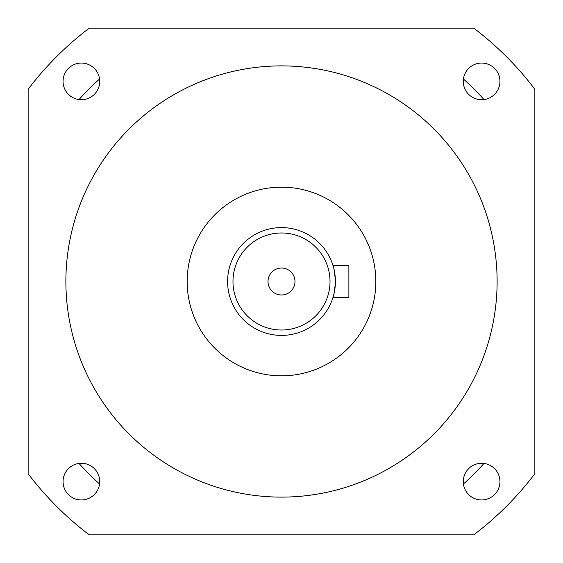 <?xml version="1.0" encoding="UTF-8"?>
<svg xmlns="http://www.w3.org/2000/svg" width="563" height="563" viewBox="0 0 563 563"><rect width="100%" height="100%" fill="white"/><g stroke="black" fill="none" stroke-linecap="round" stroke-linejoin="round"><path stroke-width="0.84" d="M333.704 268.058L332.923 265.328C333.768 266.285 334.591 271.676 335.407 281.5C334.591 291.324 333.768 296.715 332.923 297.672L334.176 292.957M334.183 292.894L335.309 284.674M268.023 281.5A13.477 13.477 0 0 0 281.5 294.977A13.477 13.477 0 0 0 294.977 281.5A13.477 13.477 0 0 0 281.5 268.023A13.477 13.477 0 0 0 268.023 281.5M227.593 281.5A53.907 53.907 0 0 1 281.5 227.593A53.907 53.907 0 0 1 335.407 281.5A53.907 53.907 0 0 0 281.5 227.593A53.907 53.907 0 0 0 227.593 281.5A53.907 53.907 0 0 0 281.5 335.407A53.907 53.907 0 0 0 335.407 281.5L335.309 278.333M63.063 481.611A18.326 18.326 0 0 0 81.389 499.937A18.326 18.326 0 0 0 99.721 481.611A18.326 18.326 0 0 0 81.389 463.279A18.326 18.326 0 0 0 63.063 481.611M463.279 481.611A18.326 18.326 0 0 0 481.611 499.937A18.326 18.326 0 0 0 499.937 481.611A18.326 18.326 0 0 0 481.611 463.279A18.326 18.326 0 0 0 463.279 481.611M463.279 81.389A18.326 18.326 0 0 0 481.611 99.721A18.326 18.326 0 0 0 499.937 81.389A18.326 18.326 0 0 0 481.611 63.063A18.326 18.326 0 0 0 463.279 81.389M63.063 81.389A18.326 18.326 0 0 0 81.389 99.721A18.326 18.326 0 0 0 99.721 81.389A18.326 18.326 0 0 0 81.389 63.063A18.326 18.326 0 0 0 63.063 81.389M375.831 281.5A94.331 94.331 0 0 0 281.5 187.169A94.331 94.331 0 0 0 187.169 281.5A94.331 94.331 0 0 0 281.5 375.831A94.331 94.331 0 0 0 375.831 281.5M497.115 281.5A215.615 215.615 0 0 0 281.5 65.885A215.615 215.615 0 0 0 65.885 281.5A215.615 215.615 0 0 0 281.5 497.115A215.615 215.615 0 0 0 497.115 281.5M28.15 473.75A318.032 318.032 0 0 0 89.25 534.85L473.75 534.85A318.032 318.032 0 0 0 534.85 473.75L534.85 89.25A318.032 318.032 0 0 0 473.75 28.15L89.25 28.15A318.032 318.032 0 0 0 28.15 89.25L28.15 473.75M332.923 265.328L348.877 265.328L348.877 297.672L332.923 297.672M79.01 463.433A272.218 272.218 0 0 0 99.567 483.99M99.567 79.01A272.218 272.218 0 0 0 79.01 99.567M463.433 483.99A272.218 272.218 0 0 0 483.99 463.433M483.99 99.567A272.218 272.218 0 0 0 463.433 79.01M330.017 281.5A48.517 48.517 0 0 0 281.5 232.983A48.517 48.517 0 0 0 232.983 281.5A48.517 48.517 0 0 0 281.5 330.017A48.517 48.517 0 0 0 330.017 281.5"/></g></svg>
